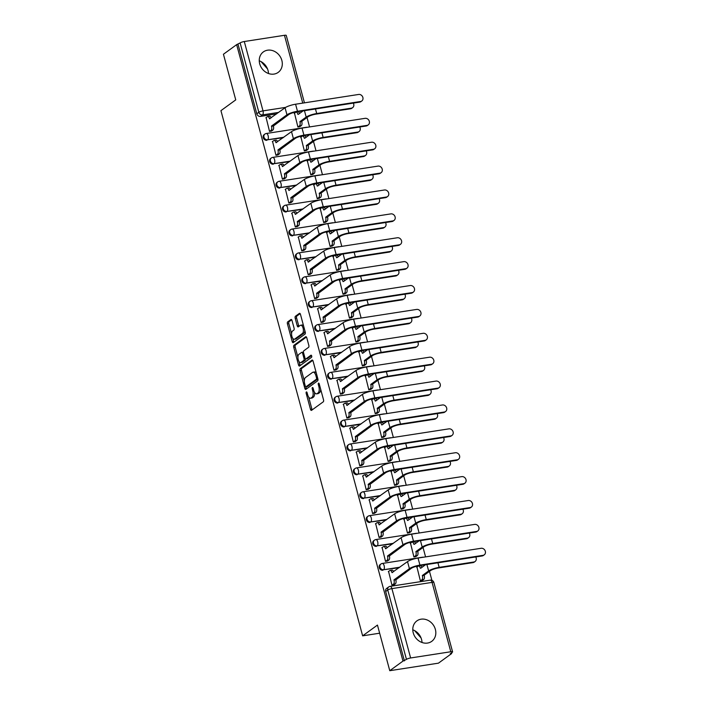 <?xml version="1.0" encoding="UTF-8"?>
<svg xmlns="http://www.w3.org/2000/svg" width="706" height="706" viewBox="0 0 706 706"><rect width="100%" height="100%" fill="white"/><g stroke="black" fill="none" stroke-linecap="round" stroke-linejoin="round"><path stroke-width="1.06" d="M306.351 391.962A1.112 0.512 -98.8 0 0 306.175 393.348L310.481 409.312A1.589 0.741 -98.8 0 0 311.381 410.407A1.589 0.741 -98.8 0 0 311.54 410.345L323.277 401.811A1.589 0.741 -98.8 0 0 323.524 399.834L319.218 383.861A1.112 0.512 -98.8 0 0 318.591 383.093A1.112 0.512 -98.8 0 0 318.477 383.146A1.112 0.512 -98.8 0 0 318.3 384.532L318.856 386.597A5.092 2.356 -98.8 0 1 318.071 392.924L317.091 393.63A5.092 2.356 -98.8 0 1 316.57 393.851A5.092 2.356 -98.8 0 1 313.711 390.339L313.155 388.274A1.112 0.512 -98.8 0 0 312.529 387.506A1.112 0.512 -98.8 0 0 312.414 387.55A1.112 0.512 -98.8 0 0 312.237 388.935L312.793 391A5.092 2.356 -98.8 0 1 312.008 397.328L311.028 398.043A5.092 2.356 -98.8 0 1 310.508 398.263A5.092 2.356 -98.8 0 1 307.648 394.751L307.084 392.677A1.112 0.512 -98.8 0 0 306.457 391.909A1.112 0.512 -98.8 0 0 306.351 391.962M413.239 632.841A12.637 10.899 54 0 0 431.737 641.348A12.637 10.899 54 0 0 435.373 629.417A12.637 10.899 54 0 0 416.875 620.901A12.637 10.899 54 0 0 413.239 632.841M422.011 642.495A12.637 10.899 54 0 0 421.561 639.459A12.637 10.899 54 0 0 412.781 629.796M259.711 63.858A12.637 10.899 54 0 0 278.217 72.365A12.637 10.899 54 0 0 281.853 60.425A12.637 10.899 54 0 0 263.347 51.917A12.637 10.899 54 0 0 259.711 63.858M268.492 73.512A12.637 10.899 54 0 0 268.033 70.476A12.637 10.899 54 0 0 259.261 60.813M292.028 320.533A1.589 0.741 -98.8 0 0 291.128 319.43A1.589 0.741 -98.8 0 0 290.969 319.5L287.677 321.892A1.589 0.741 -98.8 0 0 287.43 323.869L292.213 341.607A1.589 0.741 -98.8 0 0 293.114 342.701A1.589 0.741 -98.8 0 0 293.272 342.631L305.01 334.106A1.589 0.741 -98.8 0 0 305.257 332.129L300.474 314.391A1.589 0.741 -98.8 0 0 299.573 313.296A1.589 0.741 -98.8 0 0 299.415 313.358L295.435 316.253A1.589 0.741 -98.8 0 0 295.187 318.23L297.235 325.819A1.589 0.741 -98.8 0 0 298.135 326.922A1.589 0.741 -98.8 0 0 298.294 326.852L300.262 325.413A4.254 1.968 -98.8 0 1 300.703 325.228A4.254 1.968 -98.8 0 1 303.209 328.643A4.254 1.968 -98.8 0 1 302.433 333.453L294.711 339.074A4.254 1.968 -98.8 0 1 294.278 339.259A4.254 1.968 -98.8 0 1 291.763 335.844A4.254 1.968 -98.8 0 1 292.54 331.035L293.828 330.099A1.589 0.741 -98.8 0 0 294.075 328.122L292.028 320.533M410.627 657.966L450.79 651.753A3.239 0.662 164.9 0 1 452.59 651.876A3.239 0.662 164.9 0 1 452.299 652.273L450.243 653.774L451.663 653.553L438.444 663.163L389.765 670.7L377.454 625.075L362.637 635.841L220.934 110.648L235.742 99.881L223.431 54.247L236.651 44.637L402.985 661.09L406.462 659.378L387.744 590.013A3.239 2.798 -126 0 1 388.679 586.951L386.614 588.451A3.239 2.798 -126 0 0 385.688 591.513L387.744 590.013A3.239 0.662 164.9 0 1 391.909 588.61L410.627 657.966A3.239 0.662 164.9 0 0 406.462 659.378M389.765 670.7L402.985 661.09M300.288 368.638A1.589 0.741 -98.8 0 0 300.041 370.615L304.824 388.344A1.589 0.741 -98.8 0 0 305.724 389.447A1.589 0.741 -98.8 0 0 305.883 389.377L317.621 380.843A1.589 0.741 -98.8 0 0 317.868 378.866L313.085 361.137A1.589 0.741 -98.8 0 0 312.184 360.034A1.589 0.741 -98.8 0 0 312.026 360.104L300.288 368.638L301.709 368.417A1.589 0.741 -98.8 0 0 301.462 370.394L304.33 381.046M298.523 364.976L293.731 347.237A1.589 0.741 -98.8 0 1 293.978 345.26L305.716 336.736A1.589 0.741 -98.8 0 1 305.883 336.665A1.589 0.741 -98.8 0 1 306.775 337.759L308.822 345.349A1.589 0.741 -98.8 0 1 308.575 347.326L303.818 350.785A1.589 0.741 -98.8 0 0 303.571 352.762L304.93 357.801A1.589 0.741 -98.8 0 0 305.822 358.895A1.589 0.741 -98.8 0 0 305.989 358.833L310.94 355.224A1.112 0.512 -98.8 0 1 311.055 355.18A1.112 0.512 -98.8 0 1 311.717 356.071A1.112 0.512 -98.8 0 1 311.514 357.333L299.573 366.008A1.589 0.741 -98.8 0 1 299.415 366.07A1.589 0.741 -98.8 0 1 298.523 364.976L299.935 364.755L299.106 361.675M276.62 113.904L260.452 116.402L262.508 114.91A3.239 2.798 -126 0 1 258.846 112.289L240.128 42.925A3.239 0.662 -15.1 0 1 244.294 41.522L284.456 35.3A3.239 0.662 -15.1 0 1 286.257 35.424L304.454 102.847M451.663 653.553L451.478 652.873M431.904 580.323L429.477 571.357M425.577 556.893L423.035 547.468M419.135 533.004L416.593 523.587M412.683 509.114L410.142 499.698M406.241 485.234L403.7 475.818M399.799 461.345L397.257 451.928M393.357 437.455L390.815 428.039M386.906 413.575L384.364 404.159M380.463 389.686L377.922 380.269M374.021 365.796L371.48 356.38M367.57 341.916L365.028 332.5M361.128 318.027L358.586 308.61M354.686 294.137L352.144 284.721M348.235 270.257L345.693 260.841M341.792 246.368L339.251 236.951M335.35 222.478L332.808 213.062M328.899 198.598L326.357 189.182M322.457 174.709L319.915 165.292M316.014 150.819L313.473 141.403M309.563 126.939L307.022 117.523M236.651 44.637L240.128 42.925M416.955 567.05L420.37 580.879L422.462 580.403M388.574 571.445L391.989 585.265L394.072 584.797M382.123 547.556L385.538 561.385L387.629 560.908M410.504 543.161L413.928 556.99L416.01 556.513M375.68 523.667L379.096 537.495L381.187 537.019M404.061 519.272L407.477 533.101L409.568 532.624M369.238 499.786L372.653 513.615L374.745 513.138M397.619 495.391L401.034 509.22L403.126 508.744M362.787 475.897L366.202 489.726L368.294 489.249M391.177 471.502L394.592 485.331L396.675 484.854M356.345 452.008L359.76 465.836L361.851 465.36M384.726 447.613L388.141 461.442L390.233 460.965M349.902 428.127L353.318 441.956L355.409 441.479M378.284 423.732L381.699 437.561L383.79 437.085M343.451 404.238L346.867 418.067L348.958 417.59M371.841 399.843L375.257 413.672L377.348 413.195M337.009 380.349L340.424 394.177L342.516 393.701M365.39 375.954L368.806 389.783L370.897 389.306M330.567 356.468L333.982 370.297L336.074 369.82M358.948 352.073L362.363 365.902L364.455 365.426M324.116 332.579L327.54 346.408L329.623 345.931M352.506 328.184L355.921 342.013L358.013 341.536M317.674 308.69L321.089 322.518L323.18 322.042M346.055 304.295L349.47 318.124L351.562 317.647M311.231 284.809L314.647 298.638L316.738 298.161M339.612 280.414L343.028 294.243L345.119 293.767M304.78 260.92L308.204 274.749L310.287 274.272M333.17 256.525L336.585 270.354L338.677 269.877M298.338 237.031L301.753 250.859L303.845 250.383M326.719 232.636L330.143 246.465L332.226 245.988M291.896 213.15L295.311 226.979L297.402 226.502M320.277 208.755L323.692 222.584L325.784 222.108M285.453 189.261L288.869 203.09L290.951 202.613M313.835 184.866L317.25 198.695L319.341 198.218M279.002 165.372L282.418 179.2L284.509 178.724M307.384 160.977L310.808 174.806L312.89 174.338M272.56 141.491L275.975 155.32L278.067 154.843M300.941 137.096L304.357 150.925L306.448 150.449M266.118 117.602L269.533 131.431L271.625 130.954M294.499 113.207L297.914 127.036L300.006 126.559M283.071 137.785L267.627 139.762A3.239 2.798 -126 0 1 264.194 137.767A3.239 2.798 -126 0 1 264.891 134.078L264.168 134.608A3.239 2.798 54 0 0 263.462 138.297A3.239 2.798 54 0 0 266.894 140.291M289.513 161.674L274.069 163.651A3.239 2.798 -126 0 1 270.636 161.648A3.239 2.798 -126 0 1 271.342 157.968L270.61 158.497A3.239 2.798 54 0 0 269.913 162.177A3.239 2.798 54 0 0 273.337 164.18M295.955 185.563L280.52 187.531A3.239 2.798 -126 0 1 277.087 185.537A3.239 2.798 -126 0 1 277.785 181.848L277.052 182.377A3.239 2.798 54 0 0 276.355 186.066A3.239 2.798 54 0 0 279.788 188.061M302.406 209.444L286.963 211.421A3.239 2.798 -126 0 1 283.53 209.426A3.239 2.798 -126 0 1 284.227 205.737L283.494 206.267A3.239 2.798 54 0 0 282.797 209.956A3.239 2.798 54 0 0 286.23 211.95M308.849 233.333L293.405 235.31A3.239 2.798 -126 0 1 289.972 233.307A3.239 2.798 -126 0 1 290.678 229.626L289.945 230.156A3.239 2.798 54 0 0 289.239 233.836A3.239 2.798 54 0 0 292.672 235.839M315.291 257.222L299.847 259.19A3.239 2.798 -126 0 1 296.423 257.196A3.239 2.798 -126 0 1 297.12 253.507L296.388 254.036A3.239 2.798 54 0 0 295.69 257.725A3.239 2.798 54 0 0 299.123 259.72M321.733 281.103L306.298 283.08A3.239 2.798 -126 0 1 302.865 281.076A3.239 2.798 -126 0 1 303.562 277.396L302.83 277.926A3.239 2.798 54 0 0 302.133 281.615A3.239 2.798 54 0 0 305.566 283.609M328.184 304.992L312.74 306.969A3.239 2.798 -126 0 1 309.307 304.966A3.239 2.798 -126 0 1 310.013 301.285L309.281 301.815A3.239 2.798 54 0 0 308.575 305.495A3.239 2.798 54 0 0 312.008 307.498M334.626 328.881L319.183 330.849A3.239 2.798 -126 0 1 315.758 328.855A3.239 2.798 -126 0 1 316.456 325.166L315.723 325.695A3.239 2.798 54 0 0 315.026 329.384A3.239 2.798 54 0 0 318.459 331.379M341.069 352.762L325.634 354.739A3.239 2.798 -126 0 1 322.201 352.735A3.239 2.798 -126 0 1 322.898 349.055L322.165 349.585A3.239 2.798 54 0 0 321.468 353.274A3.239 2.798 54 0 0 324.901 355.268M347.52 376.651L332.076 378.628A3.239 2.798 -126 0 1 328.643 376.625A3.239 2.798 -126 0 1 329.34 372.945L328.617 373.474A3.239 2.798 54 0 0 327.911 377.154A3.239 2.798 54 0 0 331.343 379.157M353.962 400.54L338.518 402.508A3.239 2.798 -126 0 1 335.085 400.514A3.239 2.798 -126 0 1 335.791 396.825L335.059 397.354A3.239 2.798 54 0 0 334.362 401.043A3.239 2.798 54 0 0 337.795 403.038M360.404 424.421L344.969 426.398A3.239 2.798 -126 0 1 341.536 424.394A3.239 2.798 -126 0 1 342.233 420.714L341.501 421.244A3.239 2.798 54 0 0 340.804 424.933A3.239 2.798 54 0 0 344.237 426.927M366.855 448.31L351.411 450.287A3.239 2.798 -126 0 1 347.979 448.284A3.239 2.798 -126 0 1 348.676 444.595L347.952 445.133A3.239 2.798 54 0 0 347.246 448.813A3.239 2.798 54 0 0 350.679 450.816M373.297 472.199L357.854 474.167A3.239 2.798 -126 0 1 354.421 472.173A3.239 2.798 -126 0 1 355.127 468.484L354.394 469.013A3.239 2.798 54 0 0 353.697 472.702A3.239 2.798 54 0 0 357.121 474.697M379.74 496.08L364.305 498.057A3.239 2.798 -126 0 1 360.872 496.053A3.239 2.798 -126 0 1 361.569 492.373L360.837 492.903A3.239 2.798 54 0 0 360.139 496.592A3.239 2.798 54 0 0 363.572 498.586M386.191 519.969L370.747 521.946A3.239 2.798 -126 0 1 367.314 519.943A3.239 2.798 -126 0 1 368.011 516.254L367.288 516.792A3.239 2.798 54 0 0 366.582 520.472A3.239 2.798 54 0 0 370.015 522.475M392.633 543.858L377.189 545.826A3.239 2.798 -126 0 1 373.756 543.832A3.239 2.798 -126 0 1 374.462 540.143L373.73 540.672A3.239 2.798 54 0 0 373.033 544.361A3.239 2.798 54 0 0 376.457 546.356M399.075 567.739L383.64 569.716A3.239 2.798 -126 0 1 380.207 567.712A3.239 2.798 -126 0 1 380.905 564.032L380.172 564.562A3.239 2.798 54 0 0 379.475 568.251A3.239 2.798 54 0 0 382.908 570.245M362.637 635.841L379.643 633.203M414.634 630.626L421.058 637.959M261.105 61.643L267.539 68.967M238.072 44.425L256.79 113.781A3.239 2.798 54 0 0 260.452 116.402M404.406 660.869L385.688 591.513M310.508 398.263L311.928 398.043A5.092 2.356 -98.8 0 0 312.449 397.822L311.028 398.043M314.514 392.333A5.092 2.356 -98.8 0 1 313.429 397.107L312.449 397.822M316.57 393.851L317.991 393.63A5.092 2.356 -98.8 0 0 318.512 393.41L317.091 393.63M320.648 389.183A5.092 2.356 -98.8 0 1 319.491 392.704L318.512 393.41M308.663 397.081L311.902 409.092A1.589 0.741 -98.8 0 0 312.228 409.842M312.749 360.387L301.709 368.417M305.883 386.8L306.245 388.123A1.589 0.741 -98.8 0 0 306.572 388.874M305.292 386.032A1.112 0.512 -98.8 0 0 305.919 386.8A1.112 0.512 -98.8 0 0 306.033 386.747L316.332 379.263A1.112 0.512 -98.8 0 0 316.509 377.878L315.917 375.698A5.092 2.356 -98.8 0 0 313.058 372.186A5.092 2.356 -98.8 0 0 312.537 372.406L305.495 377.525A5.092 2.356 -98.8 0 0 304.701 383.852L305.292 386.032M307.216 386.57A1.112 0.512 -98.8 0 0 307.339 386.579A1.112 0.512 -98.8 0 0 307.454 386.526L306.033 386.747M317.876 378.901A1.112 0.512 -98.8 0 1 317.753 379.043L307.454 386.526M316.323 373.139A5.092 2.356 -98.8 0 0 314.47 371.965L313.058 372.186M297.906 357.236L295.152 347.025L293.731 347.237M306.448 337.018L295.399 345.049A1.589 0.741 -98.8 0 0 295.152 347.025M307.066 358.666A1.589 0.741 -98.8 0 0 307.242 358.674A1.589 0.741 -98.8 0 0 307.41 358.613L311.549 355.595M298.876 354.377A4.254 1.968 -98.8 0 0 298.108 359.186A4.254 1.968 -98.8 0 0 300.615 362.602A4.254 1.968 -98.8 0 0 301.047 362.416L303.774 360.439A1.589 0.741 -98.8 0 0 304.012 358.463L302.662 353.432A1.589 0.741 -98.8 0 0 301.762 352.329A1.589 0.741 -98.8 0 0 301.603 352.4L298.876 354.377M300.615 362.602L302.036 362.381A4.254 1.968 -98.8 0 0 302.468 362.196L301.047 362.416M305.539 358.833A1.589 0.741 -98.8 0 1 305.186 360.219L302.468 362.196M303.465 352.179A1.589 0.741 -98.8 0 0 303.183 352.109A1.589 0.741 -98.8 0 0 303.015 352.179M299.935 364.755A1.589 0.741 -98.8 0 0 300.271 365.505M294.278 339.259L295.69 339.039A4.254 1.968 -98.8 0 0 296.132 338.854L294.711 339.074M304.815 330.514A4.254 1.968 -98.8 0 1 303.854 333.232L296.132 338.854M303.562 325.854A4.254 1.968 -98.8 0 0 302.115 325.007L300.703 325.228M300.138 313.64L296.855 316.032A1.589 0.741 -98.8 0 0 296.608 318.009L298.656 325.598A1.589 0.741 -98.8 0 0 298.982 326.349M292.831 338.412L293.634 341.386A1.589 0.741 -98.8 0 0 293.961 342.128M291.693 319.783L289.098 321.671A1.589 0.741 -98.8 0 0 288.851 323.648L291.578 333.753M475.094 561.491L474.238 562.117A3.724 3.212 -126 0 1 472.994 562.62L438.294 567.995A6.08 1.244 164.9 0 0 430.483 570.633L424.174 575.222L422.329 575.505L428.639 570.916A8.181 1.677 -15.1 0 1 439.158 567.368L473.858 561.994A3.724 3.212 54 0 0 475.094 561.491A3.724 3.212 54 0 0 475.747 556.955M424.174 575.222L424.235 575.452A3.239 1.5 81.2 0 1 423.732 579.476L421.888 579.758A3.239 1.5 -98.8 0 0 422.391 575.734L422.329 575.505M420.37 580.87L421.888 579.758M420.847 568.153L425.568 564.721M420.361 568.233A3.239 1.5 -98.8 0 0 418.543 565.991A3.239 1.5 -98.8 0 0 418.208 566.133L416.69 567.236M418.543 565.991L420.388 565.709A3.239 1.5 81.2 0 1 422.003 567.315M422.197 580.588L423.732 579.476M483.019 555.331A3.724 3.212 54 0 0 484.263 554.828A3.724 3.212 54 0 0 485.066 550.583A3.724 3.212 54 0 0 481.121 548.288L418.04 558.058L419.938 565.1L483.019 555.331L482.163 555.957L419.082 565.727A6.08 1.244 164.9 0 0 411.263 568.365L395.845 579.847A3.239 1.5 81.2 0 1 395.351 583.871L393.816 584.983M484.263 554.828L483.398 555.454A3.724 3.212 -126 0 1 482.163 555.957M395.784 579.617L393.939 579.9L409.418 568.648A8.181 1.677 -15.1 0 1 419.938 565.1M391.98 585.265L393.498 584.153A3.239 1.5 -98.8 0 0 394.001 580.129L393.939 579.9M418.04 558.058A8.181 1.677 -15.1 0 0 407.521 561.605L391.98 572.628A3.239 1.5 -98.8 0 0 390.153 570.386L391.998 570.104A3.239 1.5 81.2 0 1 393.621 571.71M390.153 570.386A3.239 1.5 -98.8 0 0 389.827 570.527L388.309 571.631M468.652 537.601L467.787 538.228A3.724 3.212 -126 0 1 466.551 538.74L431.851 544.114A6.08 1.244 164.9 0 0 424.032 546.744L417.723 551.333L415.878 551.615L422.188 547.035A8.181 1.677 -15.1 0 1 432.716 543.479L467.407 538.113A3.724 3.212 54 0 0 468.652 537.601A3.724 3.212 54 0 0 469.296 533.065M417.723 551.333L417.784 551.562A3.239 1.5 81.2 0 1 417.281 555.587L415.437 555.878A3.239 1.5 -98.8 0 0 415.94 551.845L415.878 551.615M413.919 556.981L415.437 555.878M414.396 544.273L419.126 540.84M413.919 544.344A3.239 1.5 -98.8 0 0 412.092 542.111A3.239 1.5 -98.8 0 0 411.766 542.252L410.248 543.355M412.092 542.111L413.937 541.82A3.239 1.5 81.2 0 1 415.56 543.426M415.755 556.707L417.281 555.587M462.209 513.721L461.345 514.347A3.724 3.212 -126 0 1 460.1 514.85L425.4 520.225A6.08 1.244 164.9 0 0 417.59 522.855L411.28 527.444L409.436 527.735L415.746 523.146A8.181 1.677 -15.1 0 1 426.265 519.598L460.965 514.224A3.724 3.212 54 0 0 462.209 513.721A3.724 3.212 54 0 0 462.854 509.185M411.28 527.444L411.342 527.673A3.239 1.5 81.2 0 1 410.839 531.706L408.995 531.989A3.239 1.5 -98.8 0 0 409.498 527.964L409.436 527.735M407.477 533.092L408.995 531.989M407.953 520.384L412.675 516.951M407.477 520.463A3.239 1.5 -98.8 0 0 405.65 518.222A3.239 1.5 -98.8 0 0 405.315 518.363L403.797 519.466M405.65 518.222L407.494 517.939A3.239 1.5 81.2 0 1 409.109 519.545M409.303 532.818L410.839 531.706M476.576 531.45A3.724 3.212 54 0 0 477.821 530.938A3.724 3.212 54 0 0 478.624 526.702A3.724 3.212 54 0 0 474.679 524.399L411.598 534.168L413.495 541.211L476.576 531.45L475.712 532.077L412.631 541.837A6.08 1.244 164.9 0 0 404.82 544.476L389.403 555.957A3.239 1.5 81.2 0 1 388.9 559.982L387.365 561.102M477.821 530.938L476.956 531.565A3.724 3.212 -126 0 1 475.712 532.077M389.341 555.728L387.497 556.01L402.976 544.758A8.181 1.677 -15.1 0 1 413.495 541.211M385.538 561.376L387.056 560.273A3.239 1.5 -98.8 0 0 387.559 556.24L387.497 556.01M411.598 534.168A8.181 1.677 -15.1 0 0 401.079 537.716L385.538 548.738A3.239 1.5 -98.8 0 0 383.711 546.506L385.555 546.215A3.239 1.5 81.2 0 1 387.17 547.821M383.711 546.506A3.239 1.5 -98.8 0 0 383.384 546.647L381.858 547.75M470.134 507.561A3.724 3.212 54 0 0 471.37 507.049A3.724 3.212 54 0 0 472.182 502.813A3.724 3.212 54 0 0 468.228 500.519L405.147 510.288L407.053 517.33L470.134 507.561L469.269 508.188L406.188 517.957A6.08 1.244 164.9 0 0 398.378 520.587L382.961 532.068A3.239 1.5 81.2 0 1 382.458 536.101L380.922 537.213M471.37 507.049L470.514 507.685A3.724 3.212 -126 0 1 469.269 508.188M382.899 531.839L381.055 532.13L396.534 520.878A8.181 1.677 -15.1 0 1 407.053 517.33M379.096 537.487L380.613 536.383A3.239 1.5 -98.8 0 0 381.116 532.359L381.055 532.13M405.147 510.288A8.181 1.677 -15.1 0 0 394.628 513.836L379.087 524.849A3.239 1.5 -98.8 0 0 377.269 522.616L379.113 522.334A3.239 1.5 81.2 0 1 380.728 523.94M377.269 522.616A3.239 1.5 -98.8 0 0 376.933 522.758L375.415 523.861M455.758 489.832L454.902 490.458A3.724 3.212 -126 0 1 453.658 490.961L418.958 496.336A6.08 1.244 164.9 0 0 411.148 498.974L404.838 503.563L402.994 503.846L409.303 499.257A8.181 1.677 -15.1 0 1 419.823 495.709L454.523 490.335A3.724 3.212 54 0 0 455.758 489.832A3.724 3.212 54 0 0 456.411 485.296M404.838 503.563L404.9 503.793A3.239 1.5 81.2 0 1 404.397 507.817L402.552 508.099A3.239 1.5 -98.8 0 0 403.055 504.075L402.994 503.846M401.034 509.211L402.552 508.099M401.511 496.495L406.232 493.062M401.026 496.574A3.239 1.5 -98.8 0 0 399.208 494.332A3.239 1.5 -98.8 0 0 398.872 494.474L397.354 495.577M399.208 494.332L401.052 494.05A3.239 1.5 81.2 0 1 402.667 495.656M402.861 508.929L404.397 507.817M449.316 465.942L448.451 466.569A3.724 3.212 -126 0 1 447.216 467.081L412.516 472.455A6.08 1.244 164.9 0 0 404.697 475.085L398.387 479.674L396.543 479.956L402.852 475.376A8.181 1.677 -15.1 0 1 413.381 471.82L448.072 466.454A3.724 3.212 54 0 0 449.316 465.942A3.724 3.212 54 0 0 449.96 461.406M398.387 479.674L398.449 479.903A3.239 1.5 81.2 0 1 397.955 483.928L396.101 484.219A3.239 1.5 -98.8 0 0 396.604 480.186L396.543 479.956M394.583 485.322L396.101 484.219M395.06 472.614L399.79 469.181M394.583 472.685A3.239 1.5 -98.8 0 0 392.757 470.452A3.239 1.5 -98.8 0 0 392.43 470.593L390.912 471.696M392.757 470.452L394.601 470.161A3.239 1.5 81.2 0 1 396.225 471.767M396.419 485.048L397.955 483.928M442.874 442.062L442.009 442.688A3.724 3.212 -126 0 1 440.765 443.191L406.065 448.566A6.08 1.244 164.9 0 0 398.255 451.196L391.945 455.785L390.1 456.076L396.41 451.487A8.181 1.677 -15.1 0 1 406.93 447.939L441.629 442.565A3.724 3.212 54 0 0 442.874 442.062A3.724 3.212 54 0 0 443.518 437.526M391.945 455.785L392.006 456.014A3.239 1.5 81.2 0 1 391.503 460.047L389.659 460.33A3.239 1.5 -98.8 0 0 390.162 456.305L390.1 456.076M388.141 461.433L389.659 460.33M388.618 448.725L393.339 445.292M388.141 448.804A3.239 1.5 -98.8 0 0 386.314 446.563A3.239 1.5 -98.8 0 0 385.988 446.704L384.461 447.807M386.314 446.563L388.159 446.28A3.239 1.5 81.2 0 1 389.774 447.886M389.968 461.159L391.503 460.047M463.692 483.672A3.724 3.212 54 0 0 464.927 483.169A3.724 3.212 54 0 0 465.731 478.933A3.724 3.212 54 0 0 461.786 476.629L398.705 486.399L400.602 493.441L463.692 483.672L462.827 484.298L399.746 494.068A6.08 1.244 164.9 0 0 391.927 496.706L376.519 508.188A3.239 1.5 81.2 0 1 376.016 512.212L374.48 513.324M464.927 483.169L464.063 483.795A3.724 3.212 -126 0 1 462.827 484.298M376.448 507.958L374.604 508.241L390.083 496.989A8.181 1.677 -15.1 0 1 400.602 493.441M372.644 513.606L374.171 512.494A3.239 1.5 -98.8 0 0 374.665 508.47L374.604 508.241M398.705 486.399A8.181 1.677 -15.1 0 0 388.185 489.946L372.644 500.969A3.239 1.5 -98.8 0 0 370.818 498.727L372.662 498.445A3.239 1.5 81.2 0 1 374.286 500.051M370.818 498.727A3.239 1.5 -98.8 0 0 370.491 498.868L368.973 499.972M457.241 459.791A3.724 3.212 54 0 0 458.485 459.279A3.724 3.212 54 0 0 459.288 455.043A3.724 3.212 54 0 0 455.344 452.74L392.262 462.509L394.16 469.552L457.241 459.791L456.376 460.418L393.295 470.178A6.08 1.244 164.9 0 0 385.485 472.817L370.068 484.298A3.239 1.5 81.2 0 1 369.565 488.323L368.029 489.443M458.485 459.279L457.62 459.906A3.724 3.212 -126 0 1 456.376 460.418M370.006 484.069L368.161 484.351L383.64 473.099A8.181 1.677 -15.1 0 1 394.16 469.552M366.202 489.717L367.72 488.614A3.239 1.5 -98.8 0 0 368.223 484.581L368.161 484.351M392.262 462.509A8.181 1.677 -15.1 0 0 381.743 466.057L366.202 477.079A3.239 1.5 -98.8 0 0 364.375 474.847L366.22 474.556A3.239 1.5 81.2 0 1 367.835 476.162M364.375 474.847A3.239 1.5 -98.8 0 0 364.049 474.988L362.531 476.091M450.799 435.902A3.724 3.212 54 0 0 452.043 435.39A3.724 3.212 54 0 0 452.846 431.154A3.724 3.212 54 0 0 448.901 428.86L385.811 438.629L387.718 445.671L450.799 435.902L449.934 436.529L386.853 446.298A6.08 1.244 164.9 0 0 379.043 448.928L363.625 460.409A3.239 1.5 81.2 0 1 363.122 464.442L361.587 465.554M452.043 435.39L451.178 436.026A3.724 3.212 -126 0 1 449.934 436.529M363.564 460.18L361.719 460.471L377.198 449.219A8.181 1.677 -15.1 0 1 387.718 445.671M359.76 465.828L361.278 464.724A3.239 1.5 -98.8 0 0 361.781 460.7L361.719 460.471M385.811 438.629A8.181 1.677 -15.1 0 0 375.292 442.177L359.751 453.19A3.239 1.5 -98.8 0 0 357.933 450.957L359.778 450.675A3.239 1.5 81.2 0 1 361.393 452.281M357.933 450.957A3.239 1.5 -98.8 0 0 357.598 451.099L356.08 452.202M436.423 418.173L435.567 418.799A3.724 3.212 -126 0 1 434.322 419.302L399.622 424.677A6.08 1.244 164.9 0 0 391.812 427.315L385.502 431.904L383.658 432.187L389.968 427.598A8.181 1.677 -15.1 0 1 400.487 424.05L435.187 418.676A3.724 3.212 54 0 0 436.423 418.173A3.724 3.212 54 0 0 437.076 413.637M385.502 431.904L385.564 432.134A3.239 1.5 81.2 0 1 385.061 436.158L383.217 436.44A3.239 1.5 -98.8 0 0 383.72 432.416L383.658 432.187M381.699 437.552L383.217 436.44M382.175 424.835L386.897 421.403M381.69 424.915A3.239 1.5 -98.8 0 0 379.872 422.673A3.239 1.5 -98.8 0 0 379.537 422.815L378.019 423.918M379.872 422.673L381.717 422.391A3.239 1.5 81.2 0 1 383.332 423.997M383.526 437.27L385.061 436.158M444.356 412.013A3.724 3.212 54 0 0 445.592 411.51A3.724 3.212 54 0 0 446.395 407.274A3.724 3.212 54 0 0 442.45 404.97L379.369 414.74L381.275 421.782L444.356 412.013L443.492 412.639L380.41 422.409A6.08 1.244 164.9 0 0 372.591 425.047L357.183 436.529A3.239 1.5 81.2 0 1 356.68 440.553L355.144 441.665M445.592 411.51L444.727 412.136A3.724 3.212 -126 0 1 443.492 412.639M357.121 436.299L355.277 436.582L370.747 425.33A8.181 1.677 -15.1 0 1 381.275 421.782M353.318 441.947L354.836 440.835A3.239 1.5 -98.8 0 0 355.339 436.811L355.277 436.582M379.369 414.74A8.181 1.677 -15.1 0 0 368.85 418.287L353.309 429.31A3.239 1.5 -98.8 0 0 351.482 427.068L353.327 426.786A3.239 1.5 81.2 0 1 354.95 428.392M351.482 427.068A3.239 1.5 -98.8 0 0 351.156 427.209L349.638 428.313M429.98 394.283L429.116 394.91A3.724 3.212 -126 0 1 427.88 395.422L393.18 400.796A6.08 1.244 164.9 0 0 385.37 403.426L379.051 408.015L377.207 408.297L383.517 403.717A8.181 1.677 -15.1 0 1 394.045 400.161L428.745 394.795A3.724 3.212 54 0 0 429.98 394.283A3.724 3.212 54 0 0 430.634 389.747M379.051 408.015L379.113 408.245A3.239 1.5 81.2 0 1 378.619 412.269L376.775 412.56A3.239 1.5 -98.8 0 0 377.269 408.527L377.207 408.297M375.248 413.663L376.775 412.56M375.724 400.955L380.455 397.522M375.248 401.026A3.239 1.5 -98.8 0 0 373.421 398.793A3.239 1.5 -98.8 0 0 373.095 398.934L371.577 400.037M373.421 398.793L375.265 398.502A3.239 1.5 81.2 0 1 376.889 400.108M377.083 413.389L378.619 412.269M437.905 388.132A3.724 3.212 54 0 0 439.15 387.62A3.724 3.212 54 0 0 439.953 383.384A3.724 3.212 54 0 0 436.008 381.081L372.927 390.85L374.824 397.893L437.905 388.132L437.04 388.759L373.959 398.528A6.08 1.244 164.9 0 0 366.149 401.158L350.732 412.639A3.239 1.5 81.2 0 1 350.229 416.664L348.693 417.784M439.15 387.62L438.285 388.247A3.724 3.212 -126 0 1 437.04 388.759M350.67 412.41L348.826 412.692L364.305 401.44A8.181 1.677 -15.1 0 1 374.824 397.893M346.867 418.058L348.385 416.955A3.239 1.5 -98.8 0 0 348.888 412.922L348.826 412.692M372.927 390.85A8.181 1.677 -15.1 0 0 362.407 394.398L346.867 405.42A3.239 1.5 -98.8 0 0 345.04 403.188L346.884 402.897A3.239 1.5 81.2 0 1 348.499 404.503M345.04 403.188A3.239 1.5 -98.8 0 0 344.713 403.329L343.195 404.432M423.538 370.403L422.673 371.029A3.724 3.212 -126 0 1 421.429 371.532L386.738 376.907A6.08 1.244 164.9 0 0 378.919 379.537L372.609 384.126L370.765 384.417L377.075 379.828A8.181 1.677 -15.1 0 1 387.594 376.28L422.294 370.906A3.724 3.212 54 0 0 423.538 370.403A3.724 3.212 54 0 0 424.182 365.867M372.609 384.126L372.671 384.355A3.239 1.5 81.2 0 1 372.168 388.388L370.323 388.671A3.239 1.5 -98.8 0 0 370.826 384.646L370.765 384.417M368.806 389.774L370.323 388.671M369.282 377.066L374.003 373.633M368.806 377.145A3.239 1.5 -98.8 0 0 366.979 374.904A3.239 1.5 -98.8 0 0 366.652 375.045L365.126 376.148M366.979 374.904L368.823 374.621A3.239 1.5 81.2 0 1 370.438 376.227M370.632 389.5L372.168 388.388M431.463 364.243A3.724 3.212 54 0 0 432.707 363.731A3.724 3.212 54 0 0 433.51 359.495A3.724 3.212 54 0 0 429.566 357.201L366.485 366.97L368.382 374.012L431.463 364.243L430.598 364.87L367.517 374.639A6.08 1.244 164.9 0 0 359.707 377.269L344.29 388.75A3.239 1.5 81.2 0 1 343.787 392.783L342.251 393.895M432.707 363.731L431.843 364.367A3.724 3.212 -126 0 1 430.598 364.87M344.228 388.521L342.384 388.812L357.863 377.56A8.181 1.677 -15.1 0 1 368.382 374.012M340.424 394.169L341.942 393.065A3.239 1.5 -98.8 0 0 342.445 389.041L342.384 388.812M366.485 366.97A8.181 1.677 -15.1 0 0 355.956 370.518L340.424 381.54A3.239 1.5 -98.8 0 0 338.598 379.298L340.442 379.016A3.239 1.5 81.2 0 1 342.057 380.622M338.598 379.298A3.239 1.5 -98.8 0 0 338.262 379.44L336.744 380.543M417.096 346.514L416.231 347.14A3.724 3.212 -126 0 1 414.987 347.643L380.287 353.018A6.08 1.244 164.9 0 0 372.477 355.656L366.167 360.245L364.322 360.528L370.632 355.939A8.181 1.677 -15.1 0 1 381.152 352.391L415.852 347.017A3.724 3.212 54 0 0 417.096 346.514A3.724 3.212 54 0 0 417.74 341.978M366.167 360.245L366.229 360.475A3.239 1.5 81.2 0 1 365.726 364.499L363.881 364.781A3.239 1.5 -98.8 0 0 364.384 360.757L364.322 360.528M362.363 365.893L363.881 364.781M362.84 353.176L367.561 349.744M362.354 353.256A3.239 1.5 -98.8 0 0 360.537 351.014A3.239 1.5 -98.8 0 0 360.201 351.156L358.683 352.259M360.537 351.014L362.381 350.732A3.239 1.5 81.2 0 1 363.996 352.338M364.19 365.611L365.726 364.499M425.021 340.354A3.724 3.212 54 0 0 426.256 339.851A3.724 3.212 54 0 0 427.059 335.615A3.724 3.212 54 0 0 423.115 333.311L360.034 343.081L361.94 350.123L425.021 340.354L424.156 340.98L361.075 350.75A6.08 1.244 164.9 0 0 353.256 353.388L337.847 364.87A3.239 1.5 81.2 0 1 337.344 368.894L335.809 370.006M426.256 339.851L425.391 340.477A3.724 3.212 -126 0 1 424.156 340.98M337.786 364.64L335.941 364.923L351.411 353.671A8.181 1.677 -15.1 0 1 361.94 350.123M333.982 370.288L335.5 369.176A3.239 1.5 -98.8 0 0 336.003 365.152L335.941 364.923M360.034 343.081A8.181 1.677 -15.1 0 0 349.514 346.628L333.973 357.651A3.239 1.5 -98.8 0 0 332.147 355.409L334 355.127A3.239 1.5 81.2 0 1 335.615 356.733M332.147 355.409A3.239 1.5 -98.8 0 0 331.82 355.55L330.302 356.654M410.645 322.624L409.78 323.251A3.724 3.212 -126 0 1 408.545 323.763L373.845 329.137A6.08 1.244 164.9 0 0 366.035 331.767L359.725 336.356L357.871 336.638L364.19 332.058A8.181 1.677 -15.1 0 1 374.709 328.502L409.409 323.136A3.724 3.212 54 0 0 410.645 322.624A3.724 3.212 54 0 0 411.298 318.088M359.725 336.356L359.786 336.585A3.239 1.5 81.2 0 1 359.283 340.61L357.439 340.901A3.239 1.5 -98.8 0 0 357.933 336.868L357.871 336.638M355.921 342.004L357.439 340.901M356.398 329.296L361.119 325.863M355.912 329.367A3.239 1.5 -98.8 0 0 354.085 327.134A3.239 1.5 -98.8 0 0 353.759 327.275L352.241 328.378M354.085 327.134L355.93 326.843A3.239 1.5 81.2 0 1 357.554 328.449M357.748 341.73L359.283 340.61M404.203 298.744L403.338 299.37A3.724 3.212 -126 0 1 402.093 299.873L367.402 305.248A6.08 1.244 164.9 0 0 359.583 307.878L353.274 312.467L351.429 312.758L357.739 308.169A8.181 1.677 -15.1 0 1 368.258 304.621L402.958 299.247A3.724 3.212 54 0 0 404.203 298.744A3.724 3.212 54 0 0 404.847 294.208M353.274 312.467L353.335 312.696A3.239 1.5 81.2 0 1 352.832 316.729L350.988 317.012A3.239 1.5 -98.8 0 0 351.491 312.987L351.429 312.758M349.47 318.115L350.988 317.012M349.947 305.407L354.668 301.974M349.47 305.486A3.239 1.5 -98.8 0 0 347.643 303.245A3.239 1.5 -98.8 0 0 347.317 303.386L345.799 304.489M347.643 303.245L349.488 302.962A3.239 1.5 81.2 0 1 351.103 304.568M351.297 317.841L352.832 316.729M397.76 274.855L396.896 275.481A3.724 3.212 -126 0 1 395.651 275.984L360.951 281.359A6.08 1.244 164.9 0 0 353.141 283.997L346.831 288.586L344.987 288.869L351.297 284.28A8.181 1.677 -15.1 0 1 361.816 280.732L396.516 275.358A3.724 3.212 54 0 0 397.76 274.855A3.724 3.212 54 0 0 398.405 270.319M346.831 288.586L346.893 288.816A3.239 1.5 81.2 0 1 346.39 292.84L344.546 293.122A3.239 1.5 -98.8 0 0 345.049 289.098L344.987 288.869M343.028 294.234L344.546 293.122M343.504 281.517L348.226 278.085M343.019 281.597A3.239 1.5 -98.8 0 0 341.201 279.355A3.239 1.5 -98.8 0 0 340.866 279.497L339.348 280.6M341.201 279.355L343.045 279.073A3.239 1.5 81.2 0 1 344.66 280.679M344.855 293.952L346.39 292.84M391.309 250.965L390.444 251.592A3.724 3.212 -126 0 1 389.209 252.104L354.509 257.478A6.08 1.244 164.9 0 0 346.699 260.108L340.389 264.697L338.545 264.979L344.855 260.399A8.181 1.677 -15.1 0 1 355.374 256.843L390.074 251.477A3.724 3.212 54 0 0 391.309 250.965A3.724 3.212 54 0 0 391.962 246.429M340.389 264.697L340.451 264.926A3.239 1.5 81.2 0 1 339.948 268.951L338.103 269.242A3.239 1.5 -98.8 0 0 338.606 265.209L338.545 264.979M336.585 270.345L338.103 269.242M337.062 257.637L341.783 254.204M336.577 257.708A3.239 1.5 -98.8 0 0 334.75 255.475A3.239 1.5 -98.8 0 0 334.423 255.616L332.905 256.719M334.75 255.475L336.594 255.184A3.239 1.5 81.2 0 1 338.218 256.79M338.412 270.071L339.948 268.951M384.867 227.085L384.002 227.711A3.724 3.212 -126 0 1 382.758 228.215L348.067 233.589A6.08 1.244 164.9 0 0 340.248 236.228L333.938 240.808L332.094 241.099L338.403 236.51A8.181 1.677 -15.1 0 1 348.923 232.962L383.623 227.588A3.724 3.212 54 0 0 384.867 227.085A3.724 3.212 54 0 0 385.511 222.549M333.938 240.808L334 241.037A3.239 1.5 81.2 0 1 333.497 245.07L331.652 245.353A3.239 1.5 -98.8 0 0 332.155 241.328L332.094 241.099M330.134 246.456L331.652 245.353M330.611 233.748L335.341 230.315M330.134 233.827A3.239 1.5 -98.8 0 0 328.308 231.586A3.239 1.5 -98.8 0 0 327.981 231.727L326.463 232.83M328.308 231.586L330.152 231.303A3.239 1.5 81.2 0 1 331.767 232.909M331.97 246.182L333.497 245.07M378.425 203.196L377.56 203.822A3.724 3.212 -126 0 1 376.316 204.325L341.616 209.7A6.08 1.244 164.9 0 0 333.806 212.338L327.496 216.927L325.651 217.21L331.961 212.621A8.181 1.677 -15.1 0 1 342.481 209.073L377.18 203.699A3.724 3.212 54 0 0 378.425 203.196A3.724 3.212 54 0 0 379.069 198.66M327.496 216.927L327.558 217.157A3.239 1.5 81.2 0 1 327.055 221.181L325.21 221.463A3.239 1.5 -98.8 0 0 325.713 217.439L325.651 217.21M323.692 222.575L325.21 221.463M324.169 209.858L328.89 206.426M323.692 209.938A3.239 1.5 -98.8 0 0 321.865 207.696A3.239 1.5 -98.8 0 0 321.53 207.838L320.012 208.941M321.865 207.696L323.71 207.414A3.239 1.5 81.2 0 1 325.325 209.02M325.519 222.293L327.055 221.181M418.57 316.473A3.724 3.212 54 0 0 419.814 315.961A3.724 3.212 54 0 0 420.617 311.725A3.724 3.212 54 0 0 416.672 309.422L353.591 319.191L355.489 326.234L418.57 316.473L417.705 317.1L354.624 326.869A6.08 1.244 164.9 0 0 346.814 329.499L331.396 340.98A3.239 1.5 81.2 0 1 330.893 345.005L329.367 346.125M419.814 315.961L418.949 316.588A3.724 3.212 -126 0 1 417.705 317.1M331.335 340.751L329.49 341.033L344.969 329.781A8.181 1.677 -15.1 0 1 355.489 326.234M327.531 346.399L329.049 345.296A3.239 1.5 -98.8 0 0 329.552 341.263L329.49 341.033M353.591 319.191A8.181 1.677 -15.1 0 0 343.072 322.739L327.531 333.761A3.239 1.5 -98.8 0 0 325.704 331.529L327.549 331.238A3.239 1.5 81.2 0 1 329.172 332.844M325.704 331.529A3.239 1.5 -98.8 0 0 325.378 331.67L323.86 332.773M412.127 292.584A3.724 3.212 54 0 0 413.372 292.072A3.724 3.212 54 0 0 414.175 287.836A3.724 3.212 54 0 0 410.23 285.542L347.149 295.311L349.046 302.353L412.127 292.584L411.263 293.211L348.182 302.98A6.08 1.244 164.9 0 0 340.371 305.61L324.954 317.091A3.239 1.5 81.2 0 1 324.451 321.124L322.916 322.236M413.372 292.072L412.507 292.708A3.724 3.212 -126 0 1 411.263 293.211M324.892 316.862L323.048 317.153L338.527 305.901A8.181 1.677 -15.1 0 1 349.046 302.353M321.089 322.51L322.607 321.406A3.239 1.5 -98.8 0 0 323.11 317.382L323.048 317.153M347.149 295.311A8.181 1.677 -15.1 0 0 336.621 298.859L321.089 309.881A3.239 1.5 -98.8 0 0 319.262 307.639L321.106 307.357A3.239 1.5 81.2 0 1 322.721 308.963M319.262 307.639A3.239 1.5 -98.8 0 0 318.927 307.781L317.409 308.884M405.685 268.695A3.724 3.212 54 0 0 406.921 268.192A3.724 3.212 54 0 0 407.733 263.956A3.724 3.212 54 0 0 403.779 261.652L340.698 271.422L342.604 278.464L405.685 268.695L404.82 269.321L341.739 279.091A6.08 1.244 164.9 0 0 333.92 281.729L318.512 293.211A3.239 1.5 81.2 0 1 318.009 297.235L316.473 298.347M406.921 268.192L406.056 268.818A3.724 3.212 -126 0 1 404.82 269.321M318.45 292.981L316.606 293.264L332.076 282.012A8.181 1.677 -15.1 0 1 342.604 278.464M314.647 298.629L316.164 297.517A3.239 1.5 -98.8 0 0 316.667 293.493L316.606 293.264M340.698 271.422A8.181 1.677 -15.1 0 0 330.179 274.969L314.638 285.992A3.239 1.5 -98.8 0 0 312.82 283.75L314.664 283.468A3.239 1.5 81.2 0 1 316.279 285.074M312.82 283.75A3.239 1.5 -98.8 0 0 312.484 283.891L310.967 284.995M399.234 244.814A3.724 3.212 54 0 0 400.478 244.302A3.724 3.212 54 0 0 401.282 240.066A3.724 3.212 54 0 0 397.337 237.763L334.256 247.532L336.153 254.575L399.234 244.814L398.378 245.441L335.288 255.21A6.08 1.244 164.9 0 0 327.478 257.84L312.061 269.321A3.239 1.5 81.2 0 1 311.558 273.346L310.031 274.466M400.478 244.302L399.614 244.929A3.724 3.212 -126 0 1 398.378 245.441M311.999 269.092L310.155 269.374L325.634 258.122A8.181 1.677 -15.1 0 1 336.153 254.575M308.195 274.74L309.713 273.637A3.239 1.5 -98.8 0 0 310.216 269.604L310.155 269.374M334.256 247.532A8.181 1.677 -15.1 0 0 323.736 251.08L308.195 262.102A3.239 1.5 -98.8 0 0 306.369 259.87L308.213 259.579A3.239 1.5 81.2 0 1 309.837 261.185M306.369 259.87A3.239 1.5 -98.8 0 0 306.042 260.011L304.524 261.114M392.792 220.925A3.724 3.212 54 0 0 394.036 220.413A3.724 3.212 54 0 0 394.839 216.177A3.724 3.212 54 0 0 390.895 213.883L327.813 223.652L329.711 230.694L392.792 220.925L391.927 221.552L328.846 231.321A6.08 1.244 164.9 0 0 321.036 233.951L305.619 245.432A3.239 1.5 81.2 0 1 305.116 249.465L303.58 250.577M394.036 220.413L393.171 221.049A3.724 3.212 -126 0 1 391.927 221.552M305.557 245.203L303.712 245.494L319.191 234.242A8.181 1.677 -15.1 0 1 329.711 230.694M301.753 250.851L303.271 249.747A3.239 1.5 -98.8 0 0 303.774 245.723L303.712 245.494M327.813 223.652A8.181 1.677 -15.1 0 0 317.285 227.2L301.753 238.222A3.239 1.5 -98.8 0 0 299.926 235.98L301.771 235.698A3.239 1.5 81.2 0 1 303.386 237.304M299.926 235.98A3.239 1.5 -98.8 0 0 299.591 236.122L298.073 237.225M386.35 197.036A3.724 3.212 54 0 0 387.585 196.533A3.724 3.212 54 0 0 388.397 192.297A3.724 3.212 54 0 0 384.443 189.993L321.362 199.763L323.269 206.805L386.35 197.036L385.485 197.662L322.404 207.432A6.08 1.244 164.9 0 0 314.594 210.07L299.176 221.552A3.239 1.5 81.2 0 1 298.673 225.576L297.138 226.688M387.585 196.533L386.729 197.159A3.724 3.212 -126 0 1 385.485 197.662M299.115 221.322L297.27 221.605L312.74 210.353A8.181 1.677 -15.1 0 1 323.269 206.805M295.311 226.97L296.829 225.858A3.239 1.5 -98.8 0 0 297.332 221.834L297.27 221.605M321.362 199.763A8.181 1.677 -15.1 0 0 310.843 203.31L295.302 214.333A3.239 1.5 -98.8 0 0 293.484 212.091L295.329 211.809A3.239 1.5 81.2 0 1 296.944 213.415M293.484 212.091A3.239 1.5 -98.8 0 0 293.149 212.232L291.631 213.336M371.974 179.306L371.118 179.933A3.724 3.212 -126 0 1 369.873 180.445L335.173 185.819A6.08 1.244 164.9 0 0 327.363 188.449L321.053 193.038L319.209 193.32L325.519 188.74A8.181 1.677 -15.1 0 1 336.038 185.184L370.738 179.818A3.724 3.212 54 0 0 371.974 179.306A3.724 3.212 54 0 0 372.627 174.77M321.053 193.038L321.115 193.267A3.239 1.5 81.2 0 1 320.612 197.292L318.768 197.583A3.239 1.5 -98.8 0 0 319.271 193.55L319.209 193.32M317.25 198.686L318.768 197.583M317.726 185.978L322.448 182.545M317.241 186.049A3.239 1.5 -98.8 0 0 315.414 183.816A3.239 1.5 -98.8 0 0 315.088 183.957L313.57 185.06M315.414 183.816L317.268 183.525A3.239 1.5 81.2 0 1 318.883 185.131M319.077 198.412L320.612 197.292M379.899 173.155A3.724 3.212 54 0 0 381.143 172.643A3.724 3.212 54 0 0 381.946 168.407A3.724 3.212 54 0 0 378.001 166.104L314.92 175.873L316.817 182.916L379.899 173.155L379.043 173.782L315.961 183.551A6.08 1.244 164.9 0 0 308.143 186.181L292.725 197.662A3.239 1.5 81.2 0 1 292.231 201.687L290.695 202.807M381.143 172.643L380.278 173.27A3.724 3.212 -126 0 1 379.043 173.782M292.663 197.433L290.819 197.715L306.298 186.463A8.181 1.677 -15.1 0 1 316.817 182.916M288.86 203.081L290.378 201.978A3.239 1.5 -98.8 0 0 290.881 197.945L290.819 197.715M314.92 175.873A8.181 1.677 -15.1 0 0 304.401 179.421L288.86 190.444A3.239 1.5 -98.8 0 0 287.033 188.211L288.878 187.92A3.239 1.5 81.2 0 1 290.501 189.526M287.033 188.211A3.239 1.5 -98.8 0 0 286.707 188.352L285.189 189.455M365.531 155.426L364.667 156.052A3.724 3.212 -126 0 1 363.431 156.555L328.731 161.93A6.08 1.244 164.9 0 0 320.912 164.569L314.602 169.149L312.758 169.44L319.068 164.851A8.181 1.677 -15.1 0 1 329.596 161.303L364.287 155.929A3.724 3.212 54 0 0 365.531 155.426A3.724 3.212 54 0 0 366.176 150.89M314.602 169.149L314.664 169.378A3.239 1.5 81.2 0 1 314.161 173.411L312.317 173.694A3.239 1.5 -98.8 0 0 312.82 169.669L312.758 169.44M310.799 174.797L312.317 173.694M311.275 162.089L316.006 158.656M310.799 162.168A3.239 1.5 -98.8 0 0 308.972 159.927A3.239 1.5 -98.8 0 0 308.646 160.068L307.128 161.171M308.972 159.927L310.816 159.644A3.239 1.5 81.2 0 1 312.44 161.25M312.634 174.523L314.161 173.411M373.456 149.266A3.724 3.212 54 0 0 374.701 148.763A3.724 3.212 54 0 0 375.504 144.518A3.724 3.212 54 0 0 371.559 142.224L308.478 151.993L310.375 159.035L373.456 149.266L372.591 149.893L309.51 159.662A6.08 1.244 164.9 0 0 301.7 162.292L286.283 173.773A3.239 1.5 81.2 0 1 285.78 177.806L284.244 178.918M374.701 148.763L373.836 149.39A3.724 3.212 -126 0 1 372.591 149.893M286.221 173.544L284.377 173.835L299.856 162.583A8.181 1.677 -15.1 0 1 310.375 159.035M282.418 179.192L283.936 178.089A3.239 1.5 -98.8 0 0 284.439 174.064L284.377 173.835M308.478 151.993A8.181 1.677 -15.1 0 0 297.95 155.541L282.418 166.563A3.239 1.5 -98.8 0 0 280.591 164.321L282.435 164.039A3.239 1.5 81.2 0 1 284.05 165.645M280.591 164.321A3.239 1.5 -98.8 0 0 280.264 164.463L278.738 165.566M359.089 131.537L358.224 132.163A3.724 3.212 -126 0 1 356.98 132.675L322.28 138.041A6.08 1.244 164.9 0 0 314.47 140.679L308.16 145.268L306.316 145.551L312.626 140.962A8.181 1.677 -15.1 0 1 323.145 137.414L357.845 132.04A3.724 3.212 54 0 0 359.089 131.537A3.724 3.212 54 0 0 359.733 127.001M308.16 145.268L308.222 145.498A3.239 1.5 81.2 0 1 307.719 149.522L305.875 149.804A3.239 1.5 -98.8 0 0 306.378 145.78L306.316 145.551M304.357 150.916L305.875 149.804M304.833 138.2L309.555 134.767M304.357 138.279A3.239 1.5 -98.8 0 0 302.53 136.037A3.239 1.5 -98.8 0 0 302.194 136.179L300.677 137.282M302.53 136.037L304.374 135.755A3.239 1.5 81.2 0 1 305.989 137.361M306.183 150.643L307.719 149.522M367.014 125.377A3.724 3.212 54 0 0 368.25 124.874A3.724 3.212 54 0 0 369.061 120.638A3.724 3.212 54 0 0 365.108 118.334L302.027 128.104L303.933 135.146L367.014 125.377L366.149 126.003L303.068 135.773A6.08 1.244 164.9 0 0 295.258 138.411L279.841 149.893A3.239 1.5 81.2 0 1 279.338 153.917L277.802 155.029M368.25 124.874L367.394 125.5A3.724 3.212 -126 0 1 366.149 126.003M279.779 149.663L277.935 149.946L293.414 138.694A8.181 1.677 -15.1 0 1 303.933 135.146M275.975 155.311L277.493 154.199A3.239 1.5 -98.8 0 0 277.996 150.175L277.935 149.946M302.027 128.104A8.181 1.677 -15.1 0 0 291.507 131.651L275.967 142.674A3.239 1.5 -98.8 0 0 274.149 140.432L275.993 140.15A3.239 1.5 81.2 0 1 277.608 141.756M274.149 140.432A3.239 1.5 -98.8 0 0 273.813 140.573L272.295 141.677M352.638 107.647L351.782 108.274A3.724 3.212 -126 0 1 350.538 108.786L315.838 114.16A6.08 1.244 164.9 0 0 308.028 116.79L301.718 121.379L299.873 121.661L306.183 117.081A8.181 1.677 -15.1 0 1 316.703 113.534L351.403 108.159A3.724 3.212 54 0 0 352.638 107.647A3.724 3.212 54 0 0 353.291 103.111M301.718 121.379L301.78 121.609A3.239 1.5 81.2 0 1 301.277 125.633L299.432 125.924A3.239 1.5 -98.8 0 0 299.935 121.891L299.873 121.661M297.914 127.027L299.432 125.924M298.391 114.319L303.112 110.886M297.906 114.39A3.239 1.5 -98.8 0 0 296.088 112.157A3.239 1.5 -98.8 0 0 295.752 112.298L294.234 113.401M296.088 112.157L297.932 111.866A3.239 1.5 81.2 0 1 299.547 113.472M299.741 126.753L301.277 125.633M360.563 101.496A3.724 3.212 54 0 0 361.807 100.984A3.724 3.212 54 0 0 362.61 96.748A3.724 3.212 54 0 0 358.666 94.454L295.585 104.214L297.482 111.257L360.563 101.496L359.707 102.123L296.626 111.892A6.08 1.244 164.9 0 0 288.807 114.522L273.39 126.003A3.239 1.5 81.2 0 1 272.895 130.028L271.36 131.148M361.807 100.984L360.942 101.611A3.724 3.212 -126 0 1 359.707 102.123M273.328 125.774L271.483 126.056L286.963 114.804A8.181 1.677 -15.1 0 1 297.482 111.257M269.524 131.422L271.051 130.319A3.239 1.5 -98.8 0 0 271.545 126.286L271.483 126.056M295.585 104.214A8.181 1.677 -15.1 0 0 285.065 107.762L269.524 118.784A3.239 1.5 -98.8 0 0 267.698 116.552L269.542 116.261A3.239 1.5 81.2 0 1 271.166 117.867M267.698 116.552A3.239 1.5 -98.8 0 0 267.371 116.693L265.853 117.796M307.225 393.18L306.175 393.348M319.35 384.364L318.3 384.532M313.287 388.777L312.237 388.935M278.685 112.404L262.508 114.91A3.239 1.5 81.2 0 0 263.011 110.877L285.674 107.374M302.75 103.111L284.456 35.3M244.294 41.522L263.011 110.877A3.239 0.662 164.9 0 0 258.846 112.289L256.79 113.781M450.79 651.753L432.072 582.388L391.909 588.61A3.239 1.5 -98.8 0 0 390.091 586.368A3.239 3.239 0 0 0 388.679 586.951M283.794 137.255L267.627 139.762A3.239 1.5 81.2 0 0 268.13 135.728A3.239 1.5 81.2 0 0 266.303 133.496A3.239 3.239 0 0 0 264.891 134.078M290.245 161.144L274.069 163.651A3.239 1.5 81.2 0 0 274.572 159.618A3.239 1.5 81.2 0 0 272.745 157.385A3.239 3.239 0 0 0 271.342 157.968M296.688 185.034L280.52 187.531A3.239 1.5 81.2 0 0 281.014 183.507A3.239 1.5 81.2 0 0 279.197 181.266A3.239 3.239 0 0 0 277.785 181.848M303.13 208.914L286.963 211.421A3.239 1.5 81.2 0 0 287.466 207.387A3.239 1.5 81.2 0 0 285.639 205.155A3.239 3.239 0 0 0 284.227 205.737M309.581 232.803L293.405 235.31A3.239 1.5 81.2 0 0 293.908 231.277A3.239 1.5 81.2 0 0 292.081 229.044A3.239 3.239 0 0 0 290.678 229.626M316.023 256.693L299.847 259.19A3.239 1.5 81.2 0 0 300.35 255.166A3.239 1.5 81.2 0 0 298.532 252.924A3.239 3.239 0 0 0 297.12 253.507M322.465 280.573L306.298 283.08A3.239 1.5 81.2 0 0 306.801 279.046A3.239 1.5 81.2 0 0 304.974 276.814A3.239 3.239 0 0 0 303.562 277.396M328.917 304.462L312.74 306.969A3.239 1.5 81.2 0 0 313.243 302.936A3.239 1.5 81.2 0 0 311.417 300.703A3.239 3.239 0 0 0 310.013 301.285M335.359 328.343L319.183 330.849A3.239 1.5 81.2 0 0 319.686 326.825A3.239 1.5 81.2 0 0 317.868 324.584A3.239 3.239 0 0 0 316.456 325.166M341.801 352.232L325.634 354.739A3.239 1.5 81.2 0 0 326.137 350.705A3.239 1.5 81.2 0 0 324.31 348.473A3.239 3.239 0 0 0 322.898 349.055M348.252 376.121L332.076 378.628A3.239 1.5 81.2 0 0 332.579 374.595A3.239 1.5 81.2 0 0 330.752 372.362A3.239 3.239 0 0 0 329.34 372.945M354.694 400.002L338.518 402.508A3.239 1.5 81.2 0 0 339.021 398.484A3.239 1.5 81.2 0 0 337.203 396.242A3.239 3.239 0 0 0 335.791 396.825M361.137 423.891L344.969 426.398A3.239 1.5 81.2 0 0 345.472 422.365A3.239 1.5 81.2 0 0 343.645 420.132A3.239 3.239 0 0 0 342.233 420.714M367.579 447.78L351.411 450.287A3.239 1.5 81.2 0 0 351.915 446.254A3.239 1.5 81.2 0 0 350.088 444.021A3.239 3.239 0 0 0 348.676 444.595M374.03 471.661L357.854 474.167A3.239 1.5 81.2 0 0 358.357 470.143A3.239 1.5 81.2 0 0 356.53 467.901A3.239 3.239 0 0 0 355.127 468.484M380.472 495.55L364.305 498.057A3.239 1.5 81.2 0 0 364.808 494.023A3.239 1.5 81.2 0 0 362.981 491.791A3.239 3.239 0 0 0 361.569 492.373M386.914 519.439L370.747 521.946A3.239 1.5 81.2 0 0 371.25 517.913A3.239 1.5 81.2 0 0 369.423 515.68A3.239 3.239 0 0 0 368.011 516.254M393.366 543.32L377.189 545.826A3.239 1.5 81.2 0 0 377.692 541.802A3.239 1.5 81.2 0 0 375.866 539.56A3.239 3.239 0 0 0 374.462 540.143M399.808 567.209L383.64 569.716A3.239 1.5 81.2 0 0 384.135 565.683A3.239 1.5 81.2 0 0 382.317 563.45A3.239 3.239 0 0 0 380.905 564.032M381.981 563.591A3.239 1.5 81.2 0 1 382.317 563.45L422.479 557.228A3.239 1.5 81.2 0 1 422.929 557.299M375.539 539.702A3.239 1.5 81.2 0 1 375.866 539.56L416.028 533.348A3.239 1.5 81.2 0 1 416.478 533.418M369.097 515.821A3.239 1.5 81.2 0 1 369.423 515.68L409.586 509.458A3.239 1.5 81.2 0 1 410.036 509.529M362.646 491.932A3.239 1.5 81.2 0 1 362.981 491.791L403.144 485.569A3.239 1.5 81.2 0 1 403.594 485.64M356.203 468.043A3.239 1.5 81.2 0 1 356.53 467.901L396.693 461.689A3.239 1.5 81.2 0 1 397.143 461.759M349.761 444.162A3.239 1.5 81.2 0 1 350.088 444.021L390.25 437.799A3.239 1.5 81.2 0 1 390.7 437.87M343.31 420.273A3.239 1.5 81.2 0 1 343.645 420.132L383.808 413.91A3.239 1.5 81.2 0 1 384.258 413.981M336.868 396.384A3.239 1.5 81.2 0 1 337.203 396.242L377.357 390.03A3.239 1.5 81.2 0 1 377.807 390.1M330.426 372.503A3.239 1.5 81.2 0 1 330.752 372.362L370.915 366.14A3.239 1.5 81.2 0 1 371.365 366.211M323.975 348.614A3.239 1.5 81.2 0 1 324.31 348.473L364.472 342.251A3.239 1.5 81.2 0 1 364.923 342.322M317.532 324.725A3.239 1.5 81.2 0 1 317.868 324.584L358.03 318.371A3.239 1.5 81.2 0 1 358.471 318.441M311.09 300.844A3.239 1.5 81.2 0 1 311.417 300.703L351.579 294.481A3.239 1.5 81.2 0 1 352.029 294.552M304.648 276.955A3.239 1.5 81.2 0 1 304.974 276.814L345.137 270.592A3.239 1.5 81.2 0 1 345.587 270.663M298.197 253.066A3.239 1.5 81.2 0 1 298.532 252.924L338.695 246.712A3.239 1.5 81.2 0 1 339.136 246.782M291.755 229.185A3.239 1.5 81.2 0 1 292.081 229.044L332.244 222.822A3.239 1.5 81.2 0 1 332.694 222.893M285.312 205.296A3.239 1.5 81.2 0 1 285.639 205.155L325.801 198.933A3.239 1.5 81.2 0 1 326.251 199.004M278.861 181.407A3.239 1.5 81.2 0 1 279.197 181.266L319.359 175.053A3.239 1.5 81.2 0 1 319.809 175.123M272.419 157.526A3.239 1.5 81.2 0 1 272.745 157.385L312.908 151.163A3.239 1.5 81.2 0 1 313.358 151.234M265.977 133.637A3.239 1.5 81.2 0 1 266.303 133.496L306.466 127.274A3.239 1.5 81.2 0 1 306.916 127.345M430.254 580.155A3.239 1.5 -98.8 0 1 432.072 582.388A3.239 0.662 -15.1 0 1 433.872 582.512A3.239 3.239 0 0 0 430.254 580.155L390.091 586.368M313.429 397.107L312.008 397.328M313.861 390.842L312.793 391M319.491 392.704L318.071 392.924M319.906 386.429L318.856 386.597M311.902 409.092L310.481 409.312M306.245 388.123L304.824 388.344M301.462 370.394L300.041 370.615M317.753 379.043L316.332 379.263M317.559 377.719L316.509 377.878M316.968 375.539L315.917 375.698M295.399 345.049L293.978 345.26M307.41 358.613L305.989 358.833M305.186 360.219L303.774 360.439M305.116 358.295L304.012 358.463M303.704 353.265L302.662 353.432M303.854 333.232L302.433 333.453M298.656 325.598L297.235 325.819M296.608 318.009L295.187 318.23M296.855 316.032L295.435 316.253M293.634 341.386L292.213 341.607M288.851 323.648L287.43 323.869M289.098 321.671L287.677 321.892M472.994 562.62L473.858 561.994M424.235 575.452L422.391 575.734M428.639 570.916L426.909 564.518M439.158 567.368L437.923 562.806M394.001 580.129L395.845 579.847M407.521 561.605L409.418 568.648M393.498 584.153L395.351 583.871M391.98 572.628L392.457 572.548M466.551 538.74L467.407 538.113M417.784 551.562L415.94 551.845M422.188 547.035L420.467 540.628M432.716 543.479L431.481 538.925M460.1 514.85L460.965 514.224M411.342 527.673L409.498 527.964M415.746 523.146L414.016 516.739M426.265 519.598L425.038 515.036M387.559 556.24L389.403 555.957M401.079 537.716L402.976 544.758M387.056 560.273L388.9 559.982M385.538 548.738L386.014 548.668M381.116 532.359L382.961 532.068M394.628 513.836L396.534 520.878M380.613 536.383L382.458 536.101M379.087 524.849L379.572 524.779M453.658 490.961L454.523 490.335M404.9 503.793L403.055 504.075M409.303 499.257L407.574 492.859M419.823 495.709L418.596 491.147M447.216 467.081L448.072 466.454M398.449 479.903L396.604 480.186M402.852 475.376L401.132 468.969M413.381 471.82L412.145 467.266M440.765 443.191L441.629 442.565M392.006 456.014L390.162 456.305M396.41 451.487L394.68 445.08M406.93 447.939L405.703 443.377M374.665 508.47L376.519 508.188M388.185 489.946L390.083 496.989M374.171 512.494L376.016 512.212M372.644 500.969L373.121 500.889M368.223 484.581L370.068 484.298M381.743 466.057L383.64 473.099M367.72 488.614L369.565 488.323M366.202 477.079L366.679 477.009M361.781 460.7L363.625 460.409M375.292 442.177L377.198 449.219M361.278 464.724L363.122 464.442M359.751 453.19L360.236 453.12M434.322 419.302L435.187 418.676M385.564 432.134L383.72 432.416M389.968 427.598L388.238 421.2M400.487 424.05L399.261 419.488M355.339 436.811L357.183 436.529M368.85 418.287L370.747 425.33M354.836 440.835L356.68 440.553M353.309 429.31L353.794 429.23M427.88 395.422L428.745 394.795M379.113 408.245L377.269 408.527M383.517 403.717L381.796 397.31M394.045 400.161L392.81 395.607M348.888 412.922L350.732 412.639M362.407 394.398L364.305 401.44M348.385 416.955L350.229 416.664M346.867 405.42L347.343 405.35M421.429 371.532L422.294 370.906M372.671 384.355L370.826 384.646M377.075 379.828L375.345 373.421M387.594 376.28L386.367 371.718M342.445 389.041L344.29 388.75M355.956 370.518L357.863 377.56M341.942 393.065L343.787 392.783M340.424 381.54L340.901 381.461M414.987 347.643L415.852 347.017M366.229 360.475L364.384 360.757M370.632 355.939L368.903 349.541M381.152 352.391L379.925 347.829M336.003 365.152L337.847 364.87M349.514 346.628L351.411 353.671M335.5 369.176L337.344 368.894M333.973 357.651L334.459 357.571M408.545 323.763L409.409 323.136M359.786 336.585L357.933 336.868M364.19 332.058L362.46 325.651M374.709 328.502L373.474 323.948M402.093 299.873L402.958 299.247M353.335 312.696L351.491 312.987M357.739 308.169L356.009 301.762M368.258 304.621L367.032 300.059M395.651 275.984L396.516 275.358M346.893 288.816L345.049 289.098M351.297 284.28L349.567 277.882M361.816 280.732L360.589 276.17M389.209 252.104L390.074 251.477M340.451 264.926L338.606 265.209M344.855 260.399L343.125 253.992M355.374 256.843L354.138 252.289M382.758 228.215L383.623 227.588M334 241.037L332.155 241.328M338.403 236.51L336.683 230.103M348.923 232.962L347.696 228.4M376.316 204.325L377.18 203.699M327.558 217.157L325.713 217.439M331.961 212.621L330.231 206.223M342.481 209.073L341.254 204.511M329.552 341.263L331.396 340.98M343.072 322.739L344.969 329.781M329.049 345.296L330.893 345.005M327.531 333.761L328.008 333.691M323.11 317.382L324.954 317.091M336.621 298.859L338.527 305.901M322.607 321.406L324.451 321.124M321.089 309.881L321.565 309.802M316.667 293.493L318.512 293.211M330.179 274.969L332.076 282.012M316.164 297.517L318.009 297.235M314.638 285.992L315.123 285.912M310.216 269.604L312.061 269.321M323.736 251.08L325.634 258.122M309.713 273.637L311.558 273.346M308.195 262.102L308.672 262.032M303.774 245.723L305.619 245.432M317.285 227.2L319.191 234.242M303.271 249.747L305.116 249.465M301.753 238.222L302.23 238.143M297.332 221.834L299.176 221.552M310.843 203.31L312.74 210.353M296.829 225.858L298.673 225.576M295.302 214.333L295.788 214.253M369.873 180.445L370.738 179.818M321.115 193.267L319.271 193.55M325.519 188.74L323.789 182.333M336.038 185.184L334.803 180.63M290.881 197.945L292.725 197.662M304.401 179.421L306.298 186.463M290.378 201.978L292.231 201.687M288.86 190.444L289.336 190.373M363.431 156.555L364.287 155.929M314.664 169.378L312.82 169.669M319.068 164.851L317.347 158.444M329.596 161.303L328.361 156.741M284.439 174.064L286.283 173.773M297.95 155.541L299.856 162.583M283.936 178.089L285.78 177.806M282.418 166.563L282.894 166.484M356.98 132.675L357.845 132.04M308.222 145.498L306.378 145.78M312.626 140.962L310.896 134.564M323.145 137.414L321.918 132.852M277.996 150.175L279.841 149.893M291.507 131.651L293.414 138.694M277.493 154.199L279.338 153.917M275.967 142.674L276.452 142.594M350.538 108.786L351.403 108.159M301.78 121.609L299.935 121.891M306.183 117.081L304.454 110.674M316.703 113.534L315.476 108.971M271.545 126.286L273.39 126.003M285.065 107.762L286.963 114.804M271.051 130.319L272.895 130.028M269.524 118.784L270.001 118.714M423.423 557.228A3.239 3.239 0 0 0 422.479 557.228M416.972 533.339A3.239 3.239 0 0 0 416.028 533.348M410.53 509.45A3.239 3.239 0 0 0 409.586 509.458M404.088 485.569A3.239 3.239 0 0 0 403.144 485.569M397.637 461.68A3.239 3.239 0 0 0 396.693 461.689M391.195 437.791A3.239 3.239 0 0 0 390.25 437.799M384.752 413.91A3.239 3.239 0 0 0 383.808 413.91M378.31 390.021A3.239 3.239 0 0 0 377.357 390.03M371.859 366.132A3.239 3.239 0 0 0 370.915 366.14M365.417 342.251A3.239 3.239 0 0 0 364.472 342.251M358.975 318.362A3.239 3.239 0 0 0 358.03 318.371M352.523 294.473A3.239 3.239 0 0 0 351.579 294.481M346.081 270.592A3.239 3.239 0 0 0 345.137 270.592M339.639 246.703A3.239 3.239 0 0 0 338.695 246.712M333.188 222.814A3.239 3.239 0 0 0 332.244 222.822M326.746 198.933A3.239 3.239 0 0 0 325.801 198.933M320.303 175.044A3.239 3.239 0 0 0 319.359 175.053M313.852 151.155A3.239 3.239 0 0 0 312.908 151.163M307.41 127.274A3.239 3.239 0 0 0 306.466 127.274M452.59 651.876L433.872 582.512M307.339 386.579L305.919 386.8M307.242 358.674L305.822 358.895M303.183 352.109L301.762 352.329"/></g></svg>
